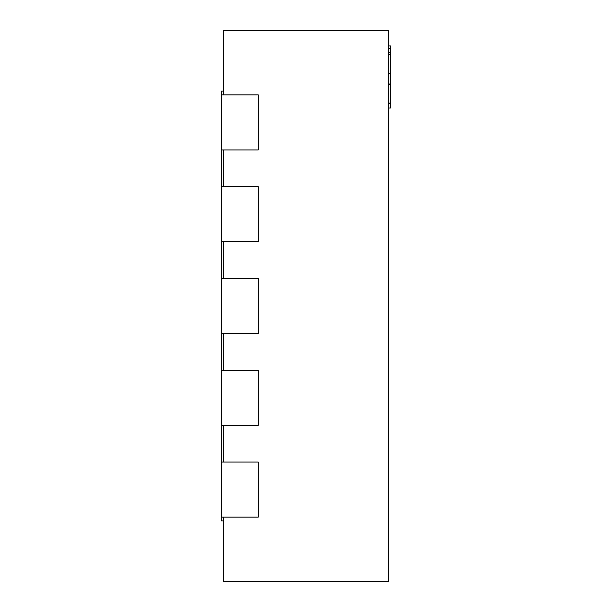<?xml version="1.0" encoding="UTF-8"?>
<svg xmlns="http://www.w3.org/2000/svg" width="612" height="612" viewBox="0 0 612 612"><rect width="100%" height="100%" fill="white"/><g stroke="black" fill="none" stroke-linecap="round" stroke-linejoin="round"><path stroke-width="0.92" d="M223.38 94.86L223.38 30.6L388.62 30.6L388.62 581.4L223.38 581.4L223.38 517.14M223.38 91.058L221.544 91.058L221.544 520.942L223.38 520.942M223.38 425.34L223.38 462.06M223.38 333.54L223.38 370.26M223.38 241.74L223.38 278.46M223.38 149.94L223.38 186.66M221.544 517.14L258.264 517.14L258.264 462.06L221.544 462.06M221.544 425.34L258.264 425.34L258.264 370.26L221.544 370.26M221.544 333.54L258.264 333.54L258.264 278.46L221.544 278.46M221.544 241.74L258.264 241.74L258.264 186.66L221.544 186.66M221.544 149.94L258.264 149.94L258.264 94.86L221.544 94.86M388.62 45.908L390.456 45.908L390.456 84.035L388.62 84.035M390.456 84.035L390.456 103.023L388.62 103.023M390.456 102.571L390.456 103.336L388.62 103.336M390.456 84.357L388.62 84.357M390.456 48.455L388.62 48.455M390.456 73.402L388.62 73.402M390.456 54.736L388.62 54.736M390.456 103.336L390.456 108.033L388.62 108.033M390.456 52.724L388.62 52.724"/></g></svg>
